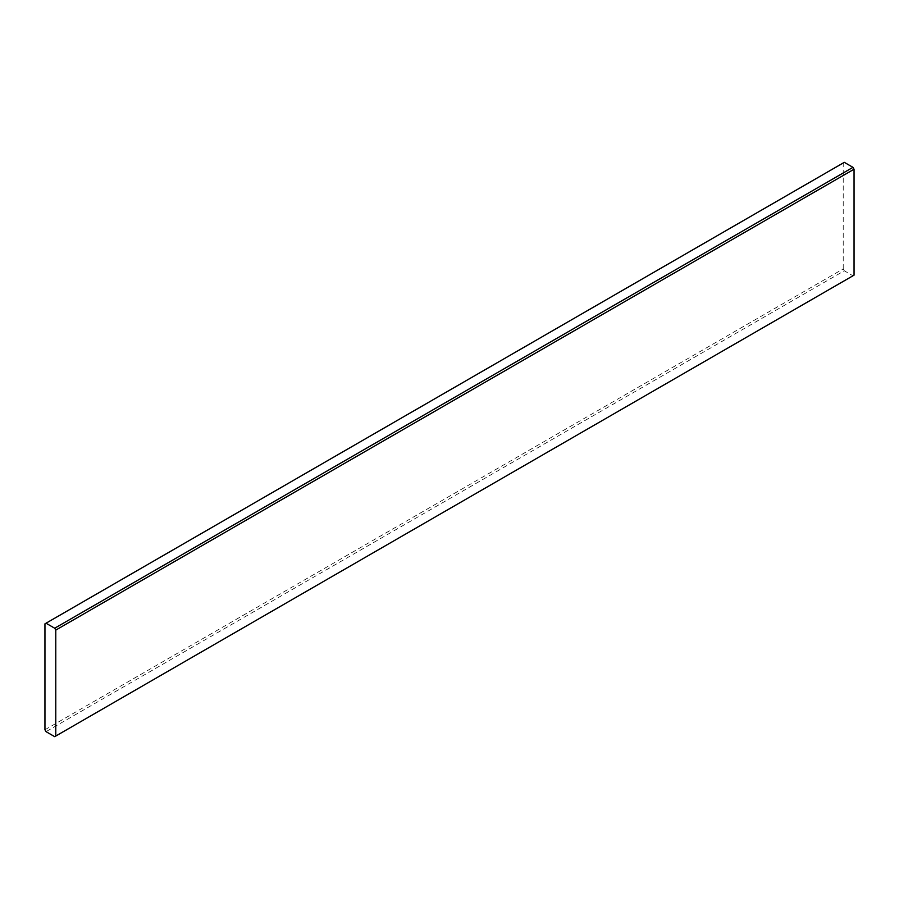 <?xml version="1.0" encoding="UTF-8"?>
<svg xmlns="http://www.w3.org/2000/svg" width="899" height="899" viewBox="0 0 899 899"><rect width="100%" height="100%" fill="white"/><g stroke="black" fill="none" stroke-linecap="round" stroke-linejoin="round"><path stroke-width="0.67" stroke-dasharray="4.5 3.37" d="M44.95 729.774L843.217 268.902L844.296 270.779L46.029 731.651M54.704 736.663L852.971 275.791L844.296 270.779M852.971 275.791L854.05 275.161M844.296 162.337L44.95 623.839M843.217 268.902L843.217 162.966"/><path stroke-width="1.35" d="M854.05 169.226L854.05 275.161L54.704 736.663L46.029 731.651L44.95 729.774L44.95 623.839L46.029 623.209L54.704 628.221L55.783 630.098L854.05 169.226L852.971 167.349L54.704 628.221M55.783 736.034L55.783 630.098M852.971 167.349L844.296 162.337L46.029 623.209"/></g></svg>
